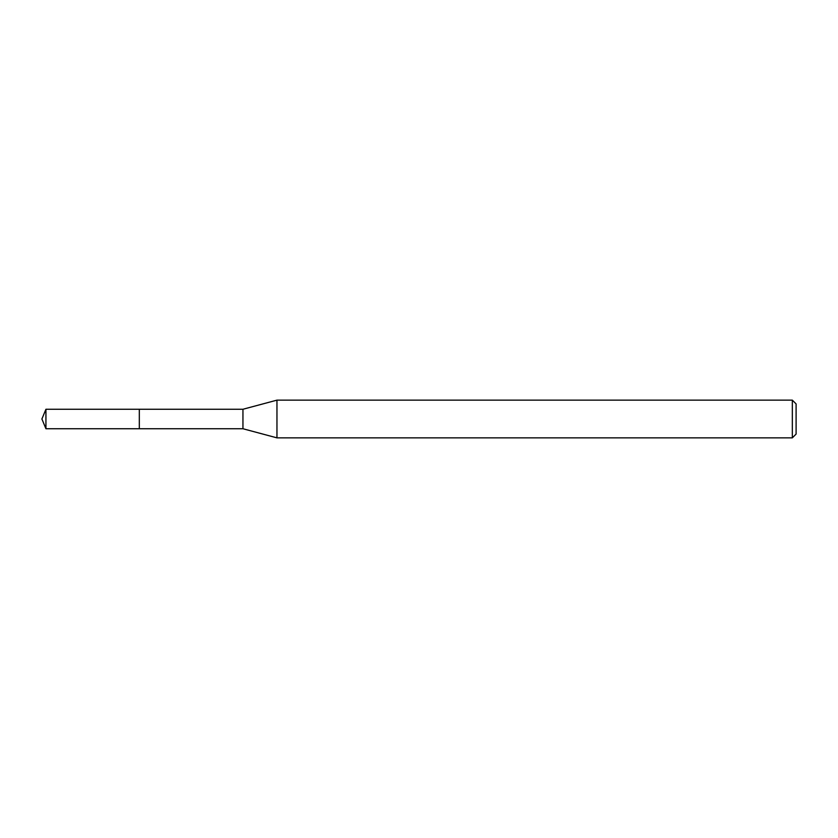 <?xml version="1.0" encoding="UTF-8"?>
<svg xmlns="http://www.w3.org/2000/svg" width="838" height="838" viewBox="0 0 838 838"><rect width="100%" height="100%" fill="white"/><g stroke="black" fill="none" stroke-linecap="round" stroke-linejoin="round"><path stroke-width="1.26" d="M45.933 428.742L45.933 409.258L41.9 419L45.933 428.742L242.947 428.742L276.959 437.855L792.329 437.855L796.1 434.084L796.1 403.916L792.329 400.145L792.329 437.855M45.933 409.258L139.318 409.258L139.318 428.742L139.318 409.258L242.947 409.258L242.947 428.742M242.947 409.258L276.959 400.145L276.959 437.855M276.959 400.145L792.329 400.145"/></g></svg>
